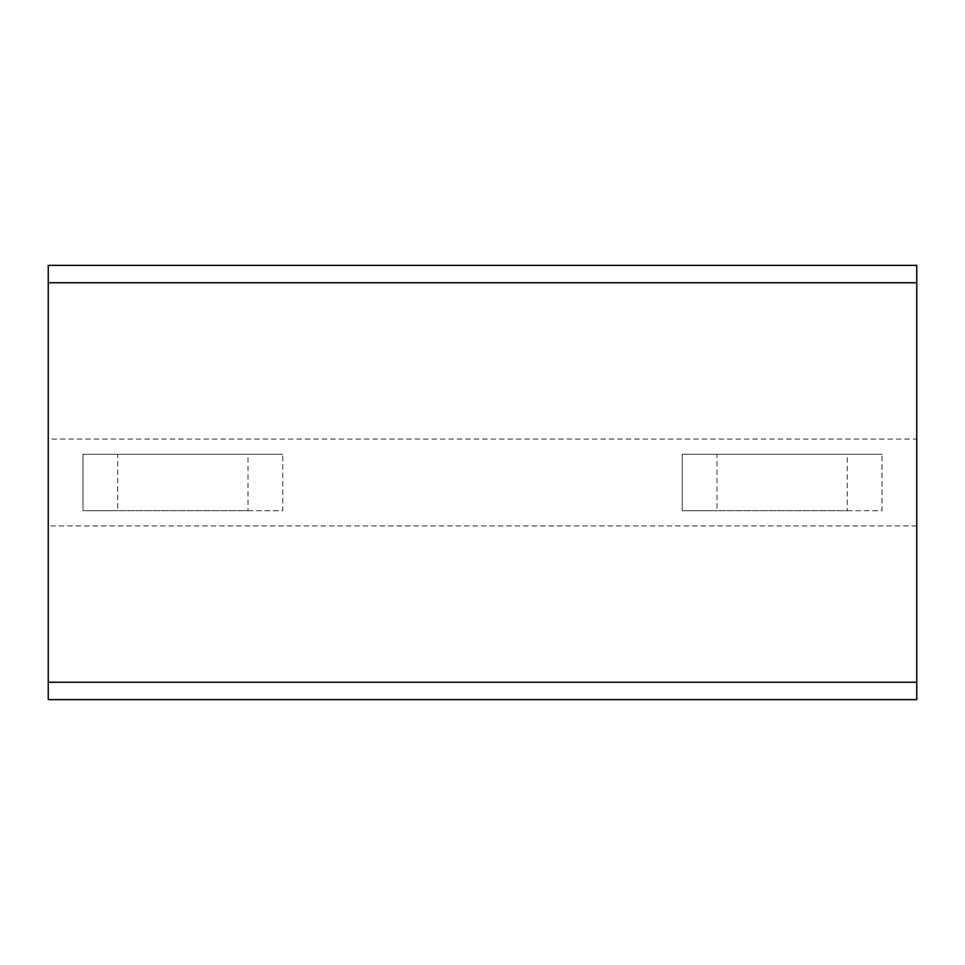<?xml version="1.0" encoding="UTF-8"?>
<svg xmlns="http://www.w3.org/2000/svg" width="965" height="965" viewBox="0 0 965 965"><rect width="100%" height="100%" fill="white"/><g stroke="black" fill="none" stroke-linecap="round" stroke-linejoin="round"><path stroke-width="0.72" stroke-dasharray="4.83 3.62" d="M248.005 510.726L282.745 510.726L282.745 454.274L282.745 510.726L82.99 510.726L82.99 454.274L282.745 454.274L248.005 454.274L248.005 510.726L117.73 510.726L117.73 454.274L248.005 454.274M48.25 439.075L48.25 699.625L916.75 699.625L916.75 265.375L48.25 265.375L48.25 439.075L916.75 439.075M916.75 525.925L48.25 525.925M847.27 510.726L882.01 510.726L882.01 454.274L882.01 510.726L682.255 510.726L682.255 454.274L882.01 454.274L847.27 454.274L847.27 510.726L716.995 510.726L716.995 454.274L847.27 454.274M117.73 454.274L82.99 454.274L82.99 510.726L117.73 510.726M716.995 454.274L682.255 454.274L682.255 510.726L716.995 510.726"/><path stroke-width="1.45" d="M48.25 282.745L48.25 265.375L916.75 265.375L916.75 282.745L48.25 282.745L48.25 682.255L916.75 682.255L916.75 282.745M916.75 682.255L916.75 699.625L48.25 699.625L48.25 682.255"/></g></svg>
